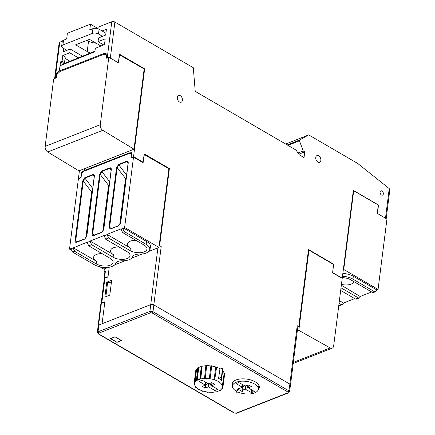 <?xml version="1.0" encoding="UTF-8"?>
<svg xmlns="http://www.w3.org/2000/svg" width="435" height="435" viewBox="0 0 435 435"><rect width="100%" height="100%" fill="white"/><g stroke="black" fill="none" stroke-linecap="round" stroke-linejoin="round"><path stroke-width="0.65" d="M103.699 44.935L98.06 41.651L105.205 38.856L104.476 44.62L95.325 48.296L94.895 51.732L60.193 65.685L59.535 70.9L104.552 53.239L106.961 53.081L106.608 58.116M98.06 41.651L98.517 37.932L105.683 35.056L106.412 29.314L102.1 30.999M108.348 57.431L106.347 57.964M97.946 28.732L98.141 27.16L111.79 21.75A2.197 1.055 -172.8 0 1 114.883 22.044L193.303 67.708L195.233 91.366L295.958 150.021L299.383 154.887L304.027 157.59L304.75 151.864L303.206 150.961L299.443 140.804L299.536 140.043L308.665 134.888L357.662 163.419L389.233 188.594L389.842 189.698L386.182 218.658M107.304 282.489L106.749 282.168L104.868 297.051L109.794 295.115L111.675 280.232L106.749 282.168M102.122 323.738L150.733 304.598A2.197 1.055 7.2 0 1 153.821 304.892L289.846 384.1A2.197 1.055 7.2 0 1 290.265 384.426M102.084 323.716L104.857 301.77L101.779 302.967L104.911 278.188L104.28 278.819L101.159 303.51M101.165 303.505L101.779 302.967M109.228 267.172L107.994 276.964L104.911 278.188M180.275 95.662A3.627 2.382 68.5 0 0 178.606 95.423A3.627 2.382 68.5 0 0 177.659 99.686A3.627 2.382 68.5 0 0 181.259 102.165A3.627 2.382 68.5 0 0 182.406 99.098A3.627 2.382 68.5 0 0 180.275 95.662M318.703 155.784A3.621 2.382 68.5 0 0 317.039 155.54A3.621 2.382 68.5 0 0 316.093 159.803A3.621 2.382 68.5 0 0 319.687 162.282A3.621 2.382 68.5 0 0 320.834 159.215A3.621 2.382 68.5 0 0 318.703 155.784M381.968 190.981A2.305 1.517 68.5 0 0 380.886 190.834A2.305 1.517 68.5 0 0 380.304 193.542A2.305 1.517 68.5 0 0 382.572 195.125A2.305 1.517 68.5 0 0 383.322 193.183A2.305 1.517 68.5 0 0 381.968 190.981M109.245 57.518L118.38 62.596L119.44 54.196L144.637 68.871L133.55 156.649L143.131 162.233L144.192 153.849L169.389 168.524L159.65 245.601L161.195 246.498A2.197 1.055 -172.8 0 0 159.123 246.025M290.504 384.834L297.861 326.587A2.197 1.055 -172.8 0 0 297.225 325.712L298.769 326.609L308.507 249.543L333.683 264.203L332.623 272.598L342.247 278.204L353.34 190.394L378.515 205.054L377.449 213.471L385.954 218.528M168.889 168.715L169.389 168.524M333.335 264.339L333.683 264.203M159.156 245.797L159.65 245.601M297.812 326.984L298.769 326.609M285.708 144.05L308.665 134.888M287.252 144.947L299.536 140.043M287.948 145.355L299.443 140.804M298.04 152.979L303.206 150.961M298.878 154.169L304.75 151.864M94.96 51.183L63.434 63.858L60.193 65.685M144.143 69.062L144.637 68.871M84.526 168.655L84.287 170.542L129.298 152.881L131.713 152.723L131.093 157.611L133.55 156.649M143.131 162.233L142.62 162.424M131.571 157.889L131.093 157.611M378.216 205.173L378.515 205.054M377.449 213.471L386.949 219.104L378.058 289.444L376.813 289.933L375.595 291.684L373.518 292.499L372.273 292.336L350.784 279.825A9.994 4.818 -172.8 0 0 342.312 277.65M84.287 170.542L84.934 170.884M60.634 71.286L59.535 70.9M104.552 53.239L106.058 54.119L104.819 54.598M106.058 54.119L106.836 54.07M129.298 152.881L130.136 153.37M82.476 56.202L70.225 49.073L69.741 52.804L78.398 57.844M62.069 61.27L60.525 61.873L62.983 63.303L64.521 62.7L62.069 61.27L62.792 55.539L69.741 52.804M62.792 55.539L65.245 56.969L64.521 62.7M65.071 58.372L69.975 61.232M70.225 49.073L63.276 51.738L63.689 48.437M62.314 41.216L59.78 42.2L55.25 78.066L56.169 77.707L56.795 72.759L59.372 70.976L60.199 71.454M60.525 61.873L59.372 70.976M106.928 282.641L107.624 282.364L105.868 296.659M107.624 282.364L111.344 282.875M104.237 279.161A2.197 1.055 7.2 0 1 104.03 278.623A2.197 1.055 7.2 0 1 104.53 278.057L108.027 276.698M104.351 268.901L104.003 271.657L104.846 272.152M79.42 170.661L78.452 178.323L78.904 178.584M101.333 303.412A2.197 1.055 -172.8 0 0 100.833 303.978L98.093 325.685L98.593 325.114L101.333 303.412L104.824 302.053M102.105 323.727L98.593 325.114M84.727 170.966L84.085 170.591L84.325 168.736M104.003 271.657L105.411 271.114L104.53 278.057M104.03 278.623L104.906 271.679A2.197 1.055 7.2 0 1 105.411 271.114M81.068 177.426L78.452 178.323M80.905 177.333L81.53 172.385L84.085 170.591M54.631 78.539L59.144 42.831A2.197 1.055 7.2 0 1 59.78 42.2M55.25 78.066L54.663 78.528M56.795 72.759L57.985 73.45M81.981 172.646L81.53 172.385M66.038 50.677L66.142 49.867M63.515 40.21A4.388 2.115 -172.8 0 0 62.254 41.461L61.65 46.23A4.388 2.115 7.2 0 1 62.912 44.979L63.515 40.21L66.669 38.971L67.392 33.245L90.485 24.17L97.967 28.525M90.578 52.945A9.874 4.758 7.2 0 1 87.218 51.553L75.636 44.805L89.49 39.362L100.953 46.034M87.185 40.265L88.544 41.053A9.874 4.758 -172.8 0 0 96.021 43.168M66.941 50.329L62.923 47.991A4.388 2.115 7.2 0 1 61.65 46.23M102.481 36.339L98.489 34.017L99.093 29.243L105.917 33.218M62.912 44.979L92.318 33.424A4.388 2.115 7.2 0 1 98.489 34.017M90.485 24.17L89.762 29.895L92.921 28.656A4.388 2.115 7.2 0 1 99.093 29.243M121.305 340.436L116.977 342.258L110.68 338.484M114.992 336.793L121.289 340.562M114.981 336.891L110.669 338.582M236.488 392.18L238.19 389.227L242.877 391.957L236.488 392.18L236.635 391.038L238.342 388.069L239.206 388.575L242.322 387.346L242.681 384.556M242.877 391.957L243.045 390.809L242.181 390.309L242.355 387.09M238.19 389.227L238.342 388.069M242.659 384.54L242.322 387.237L236.412 383.795L236.406 383.491L238.755 382.566L245.15 385.992L248.325 384.986L251.305 386.421L248.63 388.02L254.535 391.554L251.446 392.549L245.166 389.135L245.525 386.024M242.474 386.166L243.584 386.813L242.567 387.21M243.584 386.813L244.187 385.426M248.63 388.004L247.395 387.286L248.738 386.753M247.395 387.286L247.026 385.502M248.918 385.035L248.63 387.775M246.112 385.861L245.666 389.184M245.166 389.135L242.181 390.309M236.591 391.353A13.017 6.269 7.2 0 1 232.486 386.014A13.017 6.269 7.2 0 1 246.194 381.364A13.017 6.269 7.2 0 1 258.314 389.276A13.017 6.269 7.2 0 1 254.578 392.925A13.017 6.269 7.2 0 1 238.179 392.12M205.472 383.887L206.679 384.589L205.336 384.801M206.679 384.589L207.277 383.202M202.079 390.771L202.041 391.098A14.643 7.052 7.2 0 0 202.721 391.315L202.982 391.065A14.012 6.753 7.2 0 0 206.946 391.962L206.891 392.261L206.929 391.962M198.023 388.825L197.974 389.243A14.643 7.052 7.2 0 0 198.501 389.553L198.942 389.379A14.012 6.753 7.2 0 0 202.308 390.847L202.041 391.098M206.891 392.261A14.643 7.052 7.2 0 0 207.636 392.365L207.691 392.065A14.012 6.753 7.2 0 0 211.774 392.283L211.937 392.593A14.643 7.052 7.2 0 0 212.661 392.566L212.498 392.256A14.012 6.753 7.2 0 0 216.206 391.766L216.565 392.049A14.643 7.052 7.2 0 0 217.179 391.902L216.82 391.614A14.012 6.753 7.2 0 0 219.713 390.478L220.224 390.701A14.643 7.052 7.2 0 0 220.654 390.445L220.137 390.222A14.012 6.753 7.2 0 0 221.866 388.575L222.47 388.711A14.643 7.052 7.2 0 0 222.66 388.379L222.057 388.243A14.012 6.753 7.2 0 0 222.399 387.183L222.53 386.291M212.699 392.245L212.661 392.566M217.234 391.5L217.179 391.902M220.741 389.793L220.654 390.445M222.932 386.313L222.66 388.379M222.339 385.916L224.172 373.301L224.607 373.322L222.959 385.948L222.339 385.916A14.012 6.753 7.2 0 0 214.7 379.88L216.635 367.026A14.708 7.085 7.2 0 0 215.847 366.77L214.025 379.663L215.847 366.77M224.607 373.322A14.708 7.085 7.2 0 1 224.683 373.757L223.03 386.318L222.405 386.285A14.012 6.753 7.2 0 1 222.399 387.183M222.959 385.948A14.643 7.052 7.2 0 1 223.03 386.318M214.286 379.407A14.643 7.052 7.2 0 1 214.966 379.63M209.317 378.662L210.904 365.732L209.317 378.662A14.012 6.753 7.2 0 0 205.233 378.445L206.707 365.509L205.233 378.445M210.904 365.732A14.708 7.085 7.2 0 1 211.774 365.851L210.061 378.765A14.012 6.753 7.2 0 1 214.025 379.663M209.371 378.363A14.643 7.052 7.2 0 1 210.116 378.466M206.707 365.509A14.708 7.085 7.2 0 0 205.864 365.536L204.51 378.472A14.012 6.753 7.2 0 0 200.796 378.961L200.437 378.678L202.047 366.042L200.796 378.961M204.347 378.162A14.643 7.052 7.2 0 1 205.07 378.135M202.047 366.042A14.708 7.085 7.2 0 0 201.334 366.216L199.828 378.825L200.187 379.108A14.012 6.753 7.2 0 0 197.294 380.25L196.783 380.021L198.36 367.385L198.713 367.542L197.294 380.25M199.828 378.825A14.643 7.052 7.2 0 1 200.437 378.678M198.36 367.385A14.708 7.085 7.2 0 0 197.86 367.684L196.354 380.282L196.865 380.505A14.012 6.753 7.2 0 0 195.141 382.153L194.537 382.017L196.087 369.38L196.506 369.473L195.141 382.153M196.354 380.282A14.643 7.052 7.2 0 1 196.783 380.021M196.087 369.38A14.708 7.085 7.2 0 0 195.864 369.766L194.347 382.349L194.951 382.485A14.012 6.753 7.2 0 0 194.592 383.67L194.722 382.436M194.347 382.349A14.643 7.052 7.2 0 1 194.537 382.017M195.619 371.789L193.977 384.409A14.643 7.052 7.2 0 0 194.043 384.779L194.668 384.812A14.012 6.753 7.2 0 0 195.739 386.846L195.168 386.922L195.261 386.188M194.592 383.67A14.012 6.753 7.2 0 0 194.603 384.442L193.977 384.409M195.168 386.922A14.643 7.052 7.2 0 0 195.489 387.28L196.054 387.21A14.012 6.753 7.2 0 0 198.414 389.069L197.974 389.243M205.706 382.289L205.282 385.176L199.192 381.386L202.161 380.223L208.245 383.768L211.731 382.642L214.705 384.377L211.589 385.714L210.486 385.062L211.714 384.578M210.486 385.062L210.121 383.278M205.282 384.931L205.668 382.267M211.589 385.6L211.943 382.767M209.202 383.637L208.762 386.96L208.256 386.911L208.621 383.806M205.663 384.986L205.276 388.085L202.297 386.351L205.282 385.176M208.256 386.911L205.276 388.085M196.506 369.473A14.268 6.873 7.2 0 1 197.805 368.13M198.713 367.542A14.268 6.873 7.2 0 1 201.302 366.493M202.297 366.237A14.268 6.873 7.2 0 1 205.837 365.759M206.821 365.726A14.268 6.873 7.2 0 1 210.866 365.938M211.747 366.058A14.268 6.873 7.2 0 1 215.662 366.95M216.608 367.254A14.268 6.873 7.2 0 1 220.317 368.962M222.589 370.707A14.268 6.873 7.2 0 1 224.172 373.301M211.589 385.714L217.81 389.336L214.846 390.505L208.762 386.96M215.184 387.808L214.846 390.505M218.604 378.341L219.892 369.13L222.579 368.075L221.42 377.232L221.437 380.505A14.078 6.781 -172.8 0 0 218.604 378.341L221.42 377.232M222.579 368.075L222.589 371.147L221.437 380.505M353.921 281.652A9.983 4.807 7.2 0 1 341.442 284.43M341.339 285.246L360.403 296.637L359.506 298.008L356.586 299.155L355.335 298.992L340.681 290.46M371.637 291.967L360.436 296.365M339.072 303.195L341.317 304.505L342.568 304.663L343.503 303.021L354.699 298.622M341.013 287.812L358.25 297.85L359.506 298.008M342.492 276.263A12.843 6.188 -172.8 0 1 352.78 279.042L374.269 291.553L375.595 291.684M342.573 304.663L338.74 305.805M339.398 300.628L343.503 303.021M342.845 273.457A13.36 6.438 7.2 0 1 353.47 276.339L376.813 289.933M343.329 269.624L343.742 269.461L378.058 289.444M343.742 269.461L353.693 190.726L378.232 205.016L377.352 213.514M353.274 190.889L353.693 190.726M90.067 241.044L91.589 244.682L113.111 257.21A10 4.818 -172.8 0 0 123.665 259.325A10 4.818 -172.8 0 0 130.038 255.698A10 4.818 -172.8 0 0 127.134 251.702L105.613 239.174L104.074 235.536L90.067 241.044L113.443 254.654A9.983 4.812 7.2 0 1 110.707 251.892A9.983 4.812 7.2 0 1 110.539 250.636A9.983 4.812 7.2 0 1 119.011 246.971M108.527 238.027L130.043 250.56A10 4.818 -172.8 0 0 140.597 252.67A10 4.818 -172.8 0 0 146.976 249.043A10 4.818 -172.8 0 0 144.067 245.046L122.55 232.518L121.006 228.881L107.005 234.389L108.527 238.027L105.613 239.174M110.196 258.357L88.68 245.829L87.141 242.192L73.102 247.966L74.657 251.338L96.173 263.866A10 4.818 -172.8 0 0 106.727 265.981A10 4.818 -172.8 0 0 113.105 262.354A10 4.818 -172.8 0 0 110.196 258.357M149.645 249.994A12.827 6.182 -172.8 0 1 140.516 254.122A8.461 4.078 -172.8 0 0 132.68 256.748A12.827 6.182 -172.8 0 1 122.382 260.793A8.461 4.078 -172.8 0 0 115.569 263.528A8.461 4.078 -172.8 0 0 115.471 263.963A12.827 6.182 -172.8 0 1 94.188 264.649L72.672 252.121L70.774 248.624L69.513 249.119L78.398 178.78L81.019 177.752L81.742 172.809L83.966 171.259L129.369 153.419L131.408 153.289L130.891 158.15L133.512 157.122L124.627 227.461L123.295 228.239C123.034 229.767 123.448 230.936 124.535 231.735L146.051 244.269L146.742 241.566A13.349 6.433 7.2 0 1 150.477 247.526L149.645 249.994A12.827 6.182 -172.8 0 0 146.051 244.269M118.663 164.392A0.44 0.288 68.5 0 0 118.771 164.811L117.135 167.725L116.536 167.671L118.663 164.392L126.743 161.216C127.819 160.934 128.309 161.559 128.216 163.082L120.658 223.101L118.537 225.819L110.544 228.962C109.462 229.24 108.94 228.718 108.989 227.396L109.587 227.451L110.088 228.739M84.792 177.703A0.44 0.288 68.5 0 0 84.907 178.122L83.264 181.031L82.666 180.982L84.792 177.703L92.873 174.522C93.949 174.245 94.444 174.865 94.352 176.392L86.788 236.406L84.673 239.13L76.674 242.268C75.592 242.551 75.076 242.029 75.119 240.707L77.713 241.691M101.725 171.047A0.44 0.288 68.5 0 0 101.839 171.466L100.202 174.381L99.599 174.326L101.725 171.047L109.805 167.872C110.887 167.589 111.376 168.209 111.284 169.737L111.246 170.014M111.284 169.737L103.726 229.751L101.605 232.475L93.612 235.618C92.524 235.895 92.008 235.373 92.057 234.052L92.655 234.101L93.155 235.395M107.005 234.389L130.375 247.999A9.983 4.812 7.2 0 1 127.477 243.981A9.983 4.812 7.2 0 1 135.948 240.316M73.134 247.7L96.505 261.304A9.983 4.812 7.2 0 1 93.775 258.548A9.983 4.812 7.2 0 1 93.607 257.292A9.983 4.812 7.2 0 1 102.078 253.627M115.764 263.104L115.471 263.963M123.366 227.956L146.742 241.566M93.949 235.406L93.612 235.618L93.949 235.406M110.996 168.617L109.919 168.291A0.44 0.288 -111.5 0 1 109.805 167.872M84.673 239.13L85.01 238.918L84.673 239.13M91.638 192.123L83.264 181.031L75.717 240.767L76.217 242.05M94.058 175.272L92.987 174.946A0.44 0.288 -111.5 0 1 92.873 174.522M94.352 176.392L94.313 176.67M128.216 163.082L128.184 163.359M127.928 161.961L126.857 161.635A0.44 0.288 -111.5 0 1 126.743 161.216M118.537 225.819L118.88 225.607L118.537 225.819M108.462 267.28L103.829 269.102L99.871 266.796M71.003 249.984L69.513 249.119M124.627 227.461L158.944 247.444L148.683 251.474M142.332 253.975L131.751 258.129M125.394 260.63L114.818 264.784M158.944 247.444L168.894 168.709L144.11 154.501M133.512 157.122L143.099 162.706L144.338 154.414M102.769 231.415L108.576 185.419L109.446 183.401M85.836 238.07L90.078 204.472L90.725 204.222M92.209 192.449L91.638 192.118L90.078 204.472M91.638 192.118L92.514 190.068M119.707 224.759L125.508 178.812L126.378 176.757M107.657 197.566L107.015 197.816M109.147 185.756L108.576 185.419M124.589 190.911L123.948 191.166M126.079 179.138L117.135 167.725L109.587 227.461L111.583 228.38M308.404 250.337L308.932 250.13L333.482 264.426L332.612 272.81L342.204 278.395L333.678 345.874A4.388 2.887 -111.5 0 1 332.193 348.158A4.388 2.887 -111.5 0 1 330.16 347.918L298.796 330.377L297.312 330.964M298.796 330.377L308.932 250.13M150.564 312.798L149.912 311.411L152.995 311.705L152.109 312.944L150.564 312.798L98.718 333.172L98.723 333.928L98.299 333.906M236.618 413.25L234.139 413.027L98.288 333.922L97.462 332.438L98.065 331.785L98.718 333.172M234.15 413.011L236.613 413.234M288.487 392.843L287.954 392.8L287.948 392.049L288.84 390.809L289.438 391.712M289.471 391.717L290.509 385.04L289.873 384.132L153.843 304.919L150.755 304.625L98.723 325.075L98.087 325.712M121.523 340.562L116.933 342.367L110.43 338.582L115.025 336.777L121.523 340.562M258.259 389.564A13.828 6.661 -172.8 0 0 259.369 387.411A13.828 6.661 -172.8 0 0 251.278 380.108A13.828 6.661 -172.8 0 0 235.911 380.011A13.828 6.661 -172.8 0 0 231.931 383.947A13.828 6.661 -172.8 0 0 232.469 386.307M134.018 149.205L102.823 130.315A4.388 2.887 68.5 0 1 100.267 124.731L108.788 57.257L106.162 58.29L106.51 55.017L103.758 54.337L60.035 71.519L56.789 74.57L56.305 77.881L53.679 78.914L45.153 146.394A4.388 2.887 68.5 0 0 47.709 151.978L78.904 170.863L134.018 149.205L144.154 68.958L119.369 54.756M108.788 57.257L118.385 62.841L119.609 54.663M107.26 57.61L111.79 21.75M389.233 188.594L385.497 218.158M110.349 57.92L114.883 22.044M161.195 246.498L153.821 304.892M297.225 325.712L289.846 384.1M150.733 304.598L157.905 247.852M88.544 41.053L87.218 51.553M92.318 33.424L92.921 28.656M236.461 383.469L236.412 383.795M254.437 391.402L254.41 391.685M252.36 390.19L252.061 392.604M251.778 389.852L251.446 392.549M251.332 386.438L251.305 386.72M338.778 305.5L341.317 304.505M355.335 298.992L358.25 297.85M372.273 292.336L374.269 291.553M352.78 279.042L353.47 276.339M113.111 257.21L113.443 254.654M91.589 244.682L88.68 245.829M74.657 251.338L72.672 252.121M124.535 231.735L122.55 232.518M106.966 234.655L104.041 235.803M123.295 228.239L120.973 229.153M73.102 247.966L70.78 248.874M90.034 241.311L87.109 242.458M108.989 227.396L116.536 167.671M75.119 240.707L82.666 180.982M92.057 234.052L99.599 174.326M130.043 250.56L130.375 247.999M96.173 263.866L96.505 261.304M94.645 235.036L92.655 234.101L100.202 174.381L108.576 185.473M109.647 181.808L101.839 171.466L109.919 168.291L111.121 170.134M92.715 188.464L84.907 178.122L92.987 174.946L94.188 176.789M126.58 175.153L118.771 164.811L126.857 161.635L128.059 163.478M330.16 347.918L293.342 362.388M98.723 325.075L98.065 331.785L149.912 311.411L150.755 304.625M98.723 333.928L234.563 413.027M153.843 304.919L152.995 311.705L288.84 390.809L289.873 384.132M152.109 312.944L287.948 392.049M287.954 392.8L236.107 413.174M47.709 151.978L102.823 130.315M100.267 124.731L45.153 146.394M258.314 389.276L258.912 385.203M232.486 386.014L232.921 381.919M93.161 235.4L101.752 232.246M110.974 168.655L111.175 169.862L103.612 229.588M103.617 229.582L101.741 232.252M76.228 242.056L84.82 238.902M94.042 175.31L94.243 176.518L86.679 236.243L84.809 238.907M110.702 228.734L110.093 228.745M128.107 163.207L127.912 161.999M118.679 225.596L120.549 222.927L128.091 163.207M110.691 228.734L118.69 225.591M293.201 363.481L332.193 348.158M289.444 391.701L288.497 392.865L236.629 413.245M97.429 332.438L98.087 325.728"/></g></svg>
